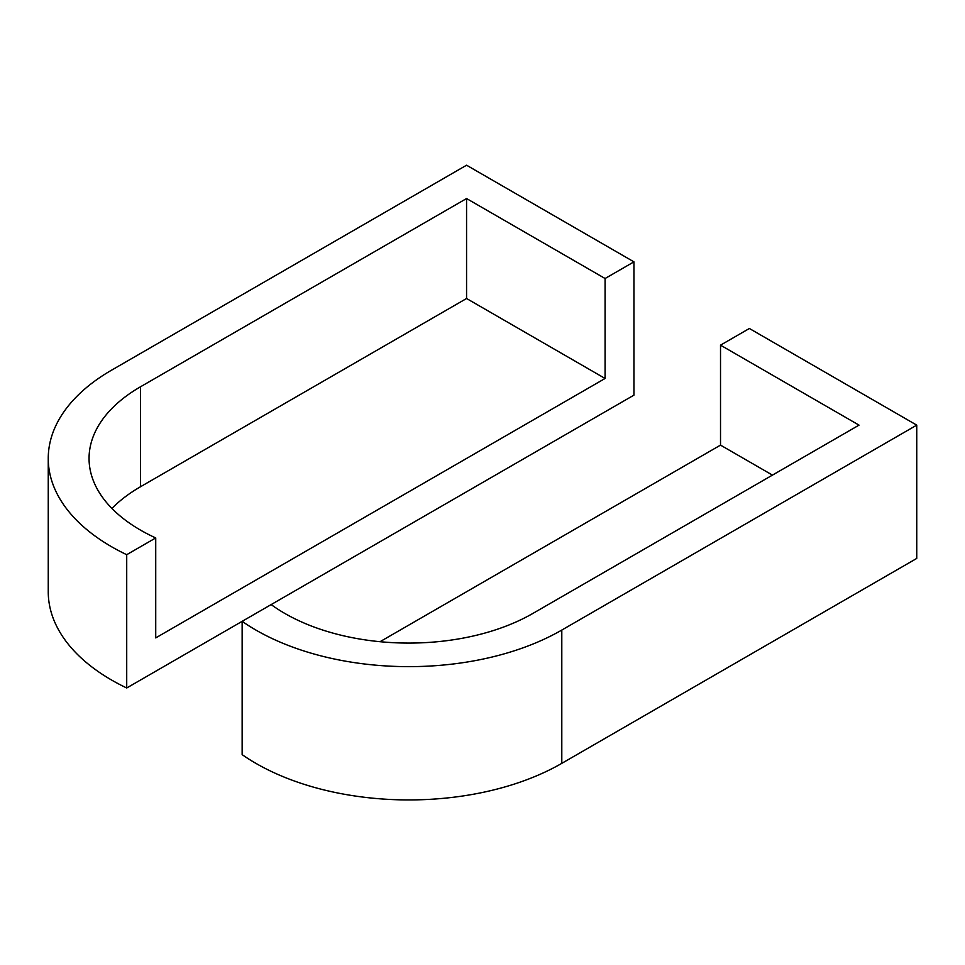<?xml version="1.0" encoding="UTF-8"?>
<svg xmlns="http://www.w3.org/2000/svg" width="965" height="965" viewBox="0 0 965 965"><rect width="100%" height="100%" fill="white"/><g stroke="black" fill="none" stroke-linecap="round" stroke-linejoin="round"><path stroke-width="1.45" d="M111.602 680.048A216.305 124.883 180 0 1 48.25 591.738L48.25 458.447A216.305 124.883 180 0 1 111.602 370.15L466.565 165.208L633.945 261.853L633.945 395.143L271.165 604.585A175.485 101.313 0 0 0 532.933 613.402L859.031 425.131L720.517 345.156L749.371 328.486L916.75 425.131L561.799 630.061A216.305 124.883 180 0 1 242.143 621.339L126.717 687.985A216.305 124.883 180 0 1 111.602 680.048M126.717 687.985L126.717 554.694A216.305 124.883 180 0 1 111.602 546.757A216.305 124.883 180 0 1 48.25 458.447M605.079 278.511L466.565 198.537L140.468 386.808A175.485 101.313 0 0 0 89.057 458.447A175.485 101.313 0 0 0 140.468 530.087A175.485 101.313 0 0 0 155.727 537.939L155.727 637.901L605.079 378.473L605.079 278.511L633.945 261.853M126.717 554.694L155.727 537.939M466.565 198.537L466.565 298.499L605.079 378.473M466.565 298.499L140.468 486.77A175.485 101.313 0 0 0 111.904 508.434M916.75 425.131L916.75 558.421L561.799 763.351A216.305 124.883 180 0 1 242.143 754.63L242.143 621.339L271.165 604.585M380.029 641.701L720.517 445.118L720.517 345.156M720.517 445.118L772.458 475.106M140.468 386.808L140.468 486.77M561.799 763.351L561.799 630.061"/></g></svg>

